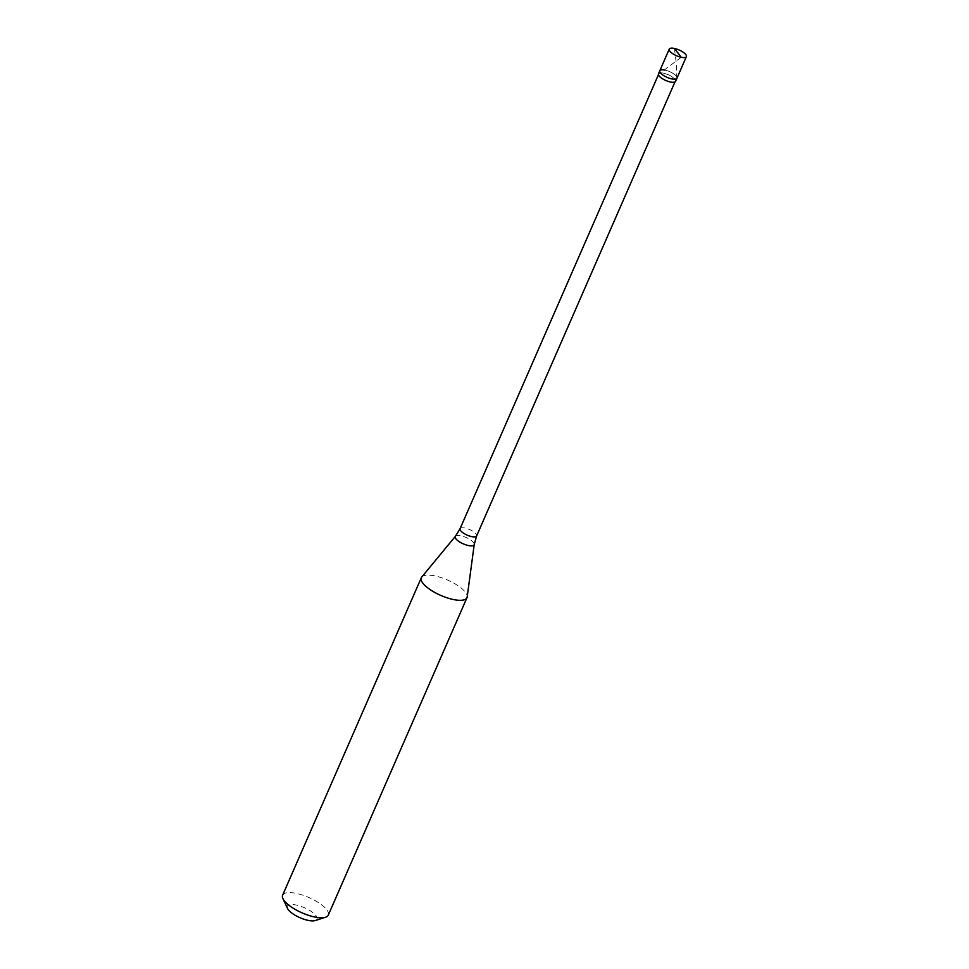 <?xml version="1.0" encoding="UTF-8"?>
<svg xmlns="http://www.w3.org/2000/svg" width="969" height="969" viewBox="0 0 969 969"><rect width="100%" height="100%" fill="white"/><g stroke="black" fill="none" stroke-linecap="round" stroke-linejoin="round"><path stroke-width="0.73" stroke-dasharray="4.84 3.63" d="M659.804 70.749A9.339 3.149 -156.4 0 1 664.988 70.083A9.339 3.149 23.6 0 1 673.661 73.801A9.339 3.149 23.6 0 1 676.931 78.235A9.339 3.149 23.6 0 0 673.661 73.801A9.339 3.149 23.6 0 0 664.988 70.083M658.46 73.838A9.339 3.149 -156.4 0 1 663.632 73.172A9.339 3.149 23.6 0 1 672.304 76.902A9.339 3.149 23.6 0 1 675.587 81.323M675.296 81.202A9.036 3.04 23.6 0 1 670.294 81.844A9.036 3.04 -156.4 0 1 661.912 78.247A9.036 3.04 -156.4 0 1 658.738 73.971A9.036 3.04 -156.4 0 1 663.753 73.317A9.036 3.04 23.6 0 1 672.135 76.914A9.036 3.04 23.6 0 1 675.296 81.202L674.969 81.941M421.745 577.052A24.915 8.394 -156.4 0 1 435.117 575.949A24.915 8.394 23.6 0 1 467.191 596.916M282.621 895.211A24.915 8.394 -156.4 0 1 296.429 893.418A24.915 8.394 23.6 0 1 319.552 903.35A24.915 8.394 23.6 0 1 328.285 915.16M287.527 908.438A16.194 5.463 -156.4 0 1 296.296 905.058A16.194 5.463 23.6 0 1 313.338 913.016A16.194 5.463 23.6 0 1 315.24 920.55M681.207 57.28L660.701 72.687M674.436 48.45L676.568 65.432L676.314 75.667M460.069 528.711A9.036 3.04 -156.4 0 1 465.072 528.069A9.036 3.04 23.6 0 1 473.453 531.666A9.036 3.04 23.6 0 1 476.627 535.954M455.43 536.269A10.308 3.476 -156.4 0 1 460.965 535.809A10.308 3.476 23.6 0 1 474.229 544.481M658.738 73.971L658.423 74.71"/><path stroke-width="1.45" d="M677.9 52.883L681.207 57.28A9.339 3.149 -156.4 0 1 672.534 53.549A9.339 3.149 -156.4 0 1 669.252 49.116A9.339 3.149 -156.4 0 1 674.436 48.45A9.339 3.149 23.6 0 1 683.109 52.181A9.339 3.149 23.6 0 1 686.379 56.602L675.587 81.323A9.339 3.149 23.6 0 1 670.403 81.99A9.339 3.149 -156.4 0 1 661.73 78.271A9.339 3.149 -156.4 0 1 658.46 73.838L659.804 70.749A9.339 3.149 -156.4 0 1 664.988 70.083M671.759 78.901A9.339 3.149 -156.4 0 1 663.075 75.182A9.339 3.149 -156.4 0 1 659.804 70.749A9.339 3.149 -156.4 0 0 663.075 75.182A9.339 3.149 -156.4 0 0 671.759 78.901A9.339 3.149 23.6 0 0 676.931 78.235A9.339 3.149 23.6 0 1 671.759 78.901M681.207 57.28A9.339 3.149 23.6 0 0 686.379 56.602M466.973 597.691A24.915 8.394 23.6 0 1 453.177 599.484A24.915 8.394 -156.4 0 1 430.042 589.552A24.915 8.394 -156.4 0 1 421.309 577.742A24.915 8.394 -156.4 0 1 421.745 577.052L455.43 536.269A10.308 3.476 -156.4 0 0 458.507 541.187A10.308 3.476 -156.4 0 0 468.427 545.547A10.308 3.476 23.6 0 0 474.229 544.481L467.191 596.916A24.915 8.394 23.6 0 1 466.973 597.691L328.285 915.16A24.915 8.394 23.6 0 1 325.56 917.255A24.915 8.394 23.6 0 1 314.477 916.953A24.915 8.394 -156.4 0 1 282.924 898.626A24.915 8.394 -156.4 0 1 282.621 895.211L421.309 577.742M325.56 917.255L315.24 920.55A16.194 5.463 23.6 0 1 308.033 920.356A16.194 5.463 -156.4 0 1 287.527 908.438L282.924 898.626M677.743 52.847L674.436 48.45M674.969 81.941L476.627 535.954A9.036 3.04 23.6 0 1 471.612 536.596A9.036 3.04 -156.4 0 1 463.23 532.998A9.036 3.04 -156.4 0 1 460.069 528.711L455.43 536.269M669.252 49.116L659.804 70.749M658.423 74.71L460.069 528.711M476.627 535.954L474.229 544.481"/></g></svg>
